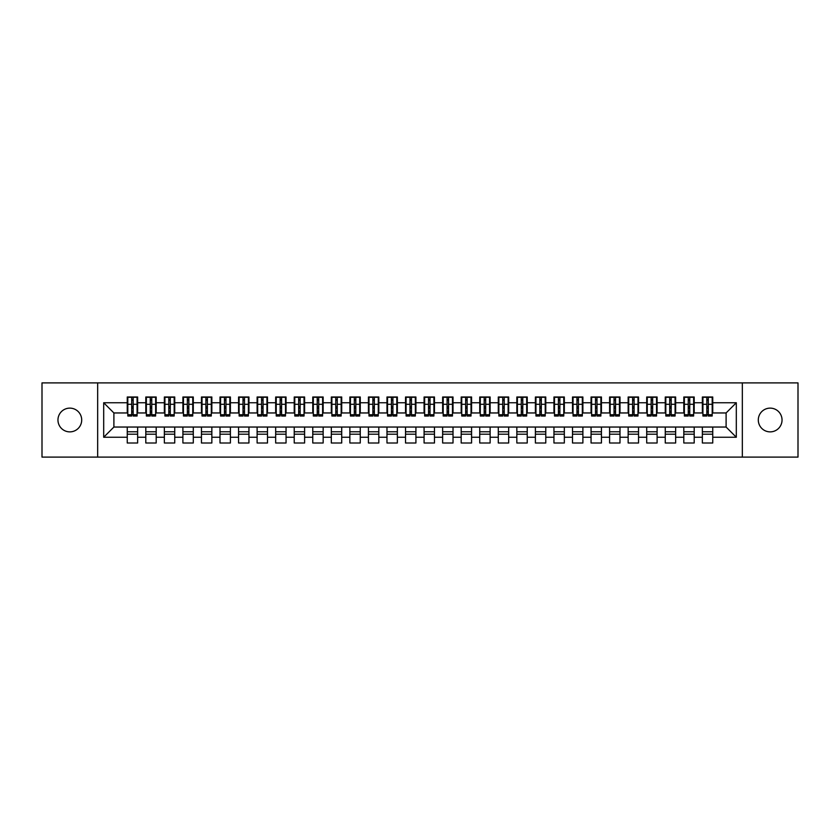 <?xml version="1.0" encoding="UTF-8"?>
<svg xmlns="http://www.w3.org/2000/svg" width="840" height="840" viewBox="0 0 840 840"><rect width="100%" height="100%" fill="white"/><g stroke="black" fill="none" stroke-linecap="round" stroke-linejoin="round"><path stroke-width="1.26" d="M770.175 408.125A11.876 11.876 0 0 0 758.3 420A11.876 11.876 0 0 0 770.175 431.876A11.876 11.876 0 0 0 782.04 420A11.876 11.876 0 0 0 770.175 408.125M69.825 408.125A11.876 11.876 0 0 0 57.96 420A11.876 11.876 0 0 0 69.825 431.876A11.876 11.876 0 0 0 81.701 420A11.876 11.876 0 0 0 69.825 408.125M742.34 457.107L798 457.107L798 382.893L742.34 382.893L742.34 457.107L97.661 457.107L97.661 382.893L42 382.893L42 457.107L97.661 457.107M706.818 408.219L708.299 408.219L706.818 408.219M712.75 431.781L702.366 431.781M702.366 434.196L712.75 434.196M688.264 408.219L689.745 408.219L688.264 408.219M694.197 431.781L683.812 431.781M683.812 434.196L694.197 434.196M669.711 408.219L671.192 408.219L669.711 408.219M675.644 431.781L665.259 431.781M665.259 434.196L675.644 434.196M651.158 408.219L652.649 408.219L651.158 408.219M657.101 431.781L646.706 431.781M646.706 434.196L657.101 434.196M632.604 408.219L634.095 408.219L632.604 408.219M638.547 431.781L628.152 431.781M628.152 434.196L638.547 434.196M614.05 408.219L615.542 408.219L614.05 408.219M619.994 431.781L609.599 431.781M609.599 434.196L619.994 434.196M595.508 408.219L596.988 408.219L595.508 408.219M601.44 431.781L591.055 431.781M591.055 434.196L601.44 434.196M576.954 408.219L578.434 408.219L576.954 408.219M582.887 431.781L572.502 431.781M572.502 434.196L582.887 434.196M558.4 408.219L559.881 408.219L558.4 408.219M564.333 431.781L553.949 431.781M553.949 434.196L564.333 434.196M539.847 408.219L541.327 408.219L539.847 408.219M545.779 431.781L535.395 431.781M535.395 434.196L545.779 434.196M521.293 408.219L522.774 408.219L521.293 408.219M527.236 431.781L516.841 431.781M516.841 434.196L527.236 434.196M502.74 408.219L504.231 408.219L502.74 408.219M508.683 431.781L498.288 431.781M498.288 434.196L508.683 434.196M484.187 408.219L485.678 408.219L484.187 408.219M490.13 431.781L479.735 431.781M479.735 434.196L490.13 434.196M465.644 408.219L467.124 408.219L465.644 408.219M471.576 431.781L461.181 431.781M461.181 434.196L471.576 434.196M447.09 408.219L448.57 408.219L447.09 408.219M453.022 431.781L442.638 431.781M442.638 434.196L453.022 434.196M428.536 408.219L430.017 408.219L428.536 408.219M434.469 431.781L424.084 431.781M424.084 434.196L434.469 434.196M409.983 408.219L411.464 408.219L409.983 408.219M415.916 431.781L405.531 431.781M405.531 434.196L415.916 434.196M391.43 408.219L392.91 408.219L391.43 408.219M397.362 431.781L386.978 431.781M386.978 434.196L397.362 434.196M372.876 408.219L374.356 408.219L372.876 408.219M378.819 431.781L368.424 431.781M368.424 434.196L378.819 434.196M354.322 408.219L355.814 408.219L354.322 408.219M360.266 431.781L349.87 431.781M349.87 434.196L360.266 434.196M335.769 408.219L337.26 408.219L335.769 408.219M341.712 431.781L331.317 431.781M331.317 434.196L341.712 434.196M317.226 408.219L318.707 408.219L317.226 408.219M323.159 431.781L312.764 431.781M312.764 434.196L323.159 434.196M298.673 408.219L300.153 408.219L298.673 408.219M304.605 431.781L294.221 431.781M294.221 434.196L304.605 434.196M280.119 408.219L281.6 408.219L280.119 408.219M286.052 431.781L275.667 431.781M275.667 434.196L286.052 434.196M261.566 408.219L263.046 408.219L261.566 408.219M267.498 431.781L257.113 431.781M257.113 434.196L267.498 434.196M243.012 408.219L244.493 408.219L243.012 408.219M248.945 431.781L238.56 431.781M238.56 434.196L248.945 434.196M224.459 408.219L225.95 408.219L224.459 408.219M230.402 431.781L220.007 431.781M220.007 434.196L230.402 434.196M205.905 408.219L207.396 408.219L205.905 408.219M211.848 431.781L201.453 431.781M201.453 434.196L211.848 434.196M187.352 408.219L188.843 408.219L187.352 408.219M193.294 431.781L182.9 431.781M182.9 434.196L193.294 434.196M168.809 408.219L170.289 408.219L168.809 408.219M174.741 431.781L164.357 431.781M164.357 434.196L174.741 434.196M150.255 408.219L151.736 408.219L150.255 408.219M156.188 431.781L145.803 431.781M145.803 434.196L156.188 434.196M742.34 382.893L97.661 382.893M127.806 412.955L113.894 412.955L103.688 402.749L103.688 437.252L127.249 437.252L127.249 443.006L137.634 443.006L137.634 437.252L145.803 437.252L145.803 443.006L156.188 443.006L156.188 437.252L164.357 437.252L164.357 443.006L174.741 443.006L174.741 437.252L182.9 437.252L182.9 443.006L193.294 443.006L193.294 437.252L201.453 437.252L201.453 443.006L211.848 443.006L211.848 437.252L220.007 437.252L220.007 443.006L230.402 443.006L230.402 437.252L238.56 437.252L238.56 443.006L248.945 443.006L248.945 437.252L257.113 437.252L257.113 443.006L267.498 443.006L267.498 437.252L275.667 437.252L275.667 443.006L286.052 443.006L286.052 437.252L294.221 437.252L294.221 443.006L304.605 443.006L304.605 437.252L312.764 437.252L312.764 443.006L323.159 443.006L323.159 437.252L331.317 437.252L331.317 443.006L341.712 443.006L341.712 437.252L349.87 437.252L349.87 443.006L360.266 443.006L360.266 437.252L368.424 437.252L368.424 443.006L378.819 443.006L378.819 437.252L386.978 437.252L386.978 443.006L397.362 443.006L397.362 437.252L405.531 437.252L405.531 443.006L415.916 443.006L415.916 437.252L424.084 437.252L424.084 443.006L434.469 443.006L434.469 437.252L442.638 437.252L442.638 443.006L453.022 443.006L453.022 437.252L461.181 437.252L461.181 443.006L471.576 443.006L471.576 437.252L479.735 437.252L479.735 443.006L490.13 443.006L490.13 437.252L498.288 437.252L498.288 443.006L508.683 443.006L508.683 437.252L516.841 437.252L516.841 443.006L527.236 443.006L527.236 437.252L535.395 437.252L535.395 443.006L545.779 443.006L545.779 437.252L553.949 437.252L553.949 443.006L564.333 443.006L564.333 437.252L572.502 437.252L572.502 443.006L582.887 443.006L582.887 437.252L591.055 437.252L591.055 443.006L601.44 443.006L601.44 437.252L609.599 437.252L609.599 443.006L619.994 443.006L619.994 437.252L628.152 437.252L628.152 443.006L638.547 443.006L638.547 437.252L646.706 437.252L646.706 443.006L657.101 443.006L657.101 437.252L665.259 437.252L665.259 443.006L675.644 443.006L675.644 437.252L683.812 437.252L683.812 443.006L694.197 443.006L694.197 437.252L702.366 437.252L702.366 443.006L712.75 443.006L712.75 427.046L726.106 427.046L726.106 412.955L712.194 412.955M103.688 402.749L127.249 402.749L127.249 412.955M726.106 412.955L736.312 402.749L712.75 402.749L712.75 396.995L702.366 396.995L702.366 402.749L694.197 402.749L694.197 396.995L683.812 396.995L683.812 402.749L675.644 402.749L675.644 396.995L665.259 396.995L665.259 402.749L657.101 402.749L657.101 396.995L646.706 396.995L646.706 402.749L638.547 402.749L638.547 396.995L628.152 396.995L628.152 402.749L619.994 402.749L619.994 396.995L609.599 396.995L609.599 402.749L601.44 402.749L601.44 396.995L591.055 396.995L591.055 402.749L582.887 402.749L582.887 396.995L572.502 396.995L572.502 402.749L564.333 402.749L564.333 396.995L553.949 396.995L553.949 402.749L545.779 402.749L545.779 396.995L535.395 396.995L535.395 402.749L527.236 402.749L527.236 396.995L516.841 396.995L516.841 402.749L508.683 402.749L508.683 396.995L498.288 396.995L498.288 402.749L490.13 402.749L490.13 396.995L479.735 396.995L479.735 402.749L471.576 402.749L471.576 396.995L461.181 396.995L461.181 402.749L453.022 402.749L453.022 396.995L442.638 396.995L442.638 402.749L434.469 402.749L434.469 396.995L424.084 396.995L424.084 402.749L415.916 402.749L415.916 396.995L405.531 396.995L405.531 402.749L397.362 402.749L397.362 396.995L386.978 396.995L386.978 402.749L378.819 402.749L378.819 396.995L368.424 396.995L368.424 402.749L360.266 402.749L360.266 396.995L349.87 396.995L349.87 402.749L341.712 402.749L341.712 396.995L331.317 396.995L331.317 402.749L323.159 402.749L323.159 396.995L312.764 396.995L312.764 402.749L304.605 402.749L304.605 396.995L294.221 396.995L294.221 402.749L286.052 402.749L286.052 396.995L275.667 396.995L275.667 402.749L267.498 402.749L267.498 396.995L257.113 396.995L257.113 402.749L248.945 402.749L248.945 396.995L238.56 396.995L238.56 402.749L230.402 402.749L230.402 396.995L220.007 396.995L220.007 402.749L211.848 402.749L211.848 396.995L201.453 396.995L201.453 402.749L193.294 402.749L193.294 396.995L182.9 396.995L182.9 402.749L174.741 402.749L174.741 396.995L164.357 396.995L164.357 402.749L156.188 402.749L156.188 396.995L145.803 396.995L145.803 402.749L137.634 402.749L137.634 396.995L127.249 396.995L127.249 402.749M736.312 402.749L736.312 437.252L712.75 437.252M694.197 437.252L694.197 427.046L712.75 427.046M702.366 437.252L702.366 427.046M712.75 402.749L712.75 412.955M675.644 437.252L675.644 427.046L694.197 427.046M683.812 437.252L683.812 427.046M702.366 402.749L702.366 412.955L693.641 412.955M694.197 402.749L694.197 412.955M657.101 437.252L657.101 427.046L675.644 427.046M665.259 437.252L665.259 427.046M683.812 402.749L683.812 412.955L675.087 412.955M675.644 402.749L675.644 412.955M638.547 437.252L638.547 427.046L657.101 427.046M646.706 437.252L646.706 427.046M665.259 402.749L665.259 412.955L656.544 412.955M657.101 402.749L657.101 412.955M619.994 437.252L619.994 427.046L638.547 427.046M628.152 437.252L628.152 427.046M646.706 402.749L646.706 412.955L637.99 412.955M638.547 402.749L638.547 412.955M601.44 437.252L601.44 427.046L619.994 427.046M609.599 437.252L609.599 427.046M628.152 402.749L628.152 412.955L619.437 412.955M619.994 402.749L619.994 412.955M582.887 437.252L582.887 427.046L601.44 427.046M591.055 437.252L591.055 427.046M609.599 402.749L609.599 412.955L600.884 412.955M601.44 402.749L601.44 412.955M564.333 437.252L564.333 427.046L582.887 427.046M572.502 437.252L572.502 427.046M591.055 402.749L591.055 412.955L582.33 412.955M582.887 402.749L582.887 412.955M545.779 437.252L545.779 427.046L564.333 427.046M553.949 437.252L553.949 427.046M572.502 402.749L572.502 412.955L563.776 412.955M564.333 402.749L564.333 412.955M527.236 437.252L527.236 427.046L545.779 427.046M535.395 437.252L535.395 427.046M553.949 402.749L553.949 412.955L545.223 412.955M545.779 402.749L545.779 412.955M508.683 437.252L508.683 427.046L527.236 427.046M516.841 437.252L516.841 427.046M535.395 402.749L535.395 412.955L526.68 412.955M527.236 402.749L527.236 412.955M490.13 437.252L490.13 427.046L508.683 427.046M498.288 437.252L498.288 427.046M516.841 402.749L516.841 412.955L508.127 412.955M508.683 402.749L508.683 412.955M471.576 437.252L471.576 427.046L490.13 427.046M479.735 437.252L479.735 427.046M498.288 402.749L498.288 412.955L489.573 412.955M490.13 402.749L490.13 412.955M453.022 437.252L453.022 427.046L471.576 427.046M461.181 437.252L461.181 427.046M479.735 402.749L479.735 412.955L471.019 412.955M471.576 402.749L471.576 412.955M434.469 437.252L434.469 427.046L453.022 427.046M442.638 437.252L442.638 427.046M461.181 402.749L461.181 412.955L452.466 412.955M453.022 402.749L453.022 412.955M415.916 437.252L415.916 427.046L434.469 427.046M424.084 437.252L424.084 427.046M442.638 402.749L442.638 412.955L433.913 412.955M434.469 402.749L434.469 412.955M397.362 437.252L397.362 427.046L415.916 427.046M405.531 437.252L405.531 427.046M424.084 402.749L424.084 412.955L415.359 412.955M415.916 402.749L415.916 412.955M378.819 437.252L378.819 427.046L397.362 427.046M386.978 437.252L386.978 427.046M405.531 402.749L405.531 412.955L396.806 412.955M397.362 402.749L397.362 412.955M360.266 437.252L360.266 427.046L378.819 427.046M368.424 437.252L368.424 427.046M386.978 402.749L386.978 412.955L378.262 412.955M378.819 402.749L378.819 412.955M341.712 437.252L341.712 427.046L360.266 427.046M349.87 437.252L349.87 427.046M368.424 402.749L368.424 412.955L359.709 412.955M360.266 402.749L360.266 412.955M323.159 437.252L323.159 427.046L341.712 427.046M331.317 437.252L331.317 427.046M349.87 402.749L349.87 412.955L341.156 412.955M341.712 402.749L341.712 412.955M304.605 437.252L304.605 427.046L323.159 427.046M312.764 437.252L312.764 427.046M331.317 402.749L331.317 412.955L322.602 412.955M323.159 402.749L323.159 412.955M286.052 437.252L286.052 427.046L304.605 427.046M294.221 437.252L294.221 427.046M312.764 402.749L312.764 412.955L304.048 412.955M304.605 402.749L304.605 412.955M267.498 437.252L267.498 427.046L286.052 427.046M275.667 437.252L275.667 427.046M294.221 402.749L294.221 412.955L285.495 412.955M286.052 402.749L286.052 412.955M248.945 437.252L248.945 427.046L267.498 427.046M257.113 437.252L257.113 427.046M275.667 402.749L275.667 412.955L266.942 412.955M267.498 402.749L267.498 412.955M230.402 437.252L230.402 427.046L248.945 427.046M238.56 437.252L238.56 427.046M257.113 402.749L257.113 412.955L248.388 412.955M248.945 402.749L248.945 412.955M211.848 437.252L211.848 427.046L230.402 427.046M220.007 437.252L220.007 427.046M238.56 402.749L238.56 412.955L229.845 412.955M230.402 402.749L230.402 412.955M193.294 437.252L193.294 427.046L211.848 427.046M201.453 437.252L201.453 427.046M220.007 402.749L220.007 412.955L211.291 412.955M211.848 402.749L211.848 412.955M174.741 437.252L174.741 427.046L193.294 427.046M182.9 437.252L182.9 427.046M201.453 402.749L201.453 412.955L192.738 412.955M193.294 402.749L193.294 412.955M156.188 437.252L156.188 427.046L174.741 427.046M164.357 437.252L164.357 427.046M182.9 402.749L182.9 412.955L174.184 412.955M174.741 402.749L174.741 412.955M137.634 437.252L137.634 427.046L156.188 427.046M145.803 437.252L145.803 427.046M164.357 402.749L164.357 412.955L155.631 412.955M156.188 402.749L156.188 412.955M131.702 408.219L133.182 408.219L131.702 408.219M137.634 431.781L127.249 431.781M127.249 434.196L137.634 434.196M103.688 437.252L113.894 427.046L137.634 427.046M127.249 437.252L127.249 427.046M145.803 402.749L145.803 412.955L137.078 412.955M137.634 402.749L137.634 412.955M113.894 412.955L113.894 427.046M702.923 412.955L702.366 412.955M684.369 412.955L683.812 412.955M665.816 412.955L665.259 412.955M647.262 412.955L646.706 412.955M628.708 412.955L628.152 412.955M610.155 412.955L609.599 412.955M591.612 412.955L591.055 412.955M573.058 412.955L572.502 412.955M554.505 412.955L553.949 412.955M535.952 412.955L535.395 412.955M517.398 412.955L516.841 412.955M498.844 412.955L498.288 412.955M480.291 412.955L479.735 412.955M461.738 412.955L461.181 412.955M443.195 412.955L442.638 412.955M424.641 412.955L424.084 412.955M406.088 412.955L405.531 412.955M387.534 412.955L386.978 412.955M368.981 412.955L368.424 412.955M350.427 412.955L349.87 412.955M331.873 412.955L331.317 412.955M313.32 412.955L312.764 412.955M294.777 412.955L294.221 412.955M276.224 412.955L275.667 412.955M257.67 412.955L257.113 412.955M239.117 412.955L238.56 412.955M220.563 412.955L220.007 412.955M202.01 412.955L201.453 412.955M183.456 412.955L182.9 412.955M164.913 412.955L164.357 412.955M146.359 412.955L145.803 412.955M736.312 437.252L726.106 427.046M127.806 397.183L137.078 397.183L127.806 397.183L127.806 416.01L131.702 416.01L131.702 397.247L137.078 397.278L137.078 416.01L133.182 416.01L133.182 397.278M131.702 399.661L133.182 399.661M131.702 414.456L133.182 414.456M133.182 412.125L131.702 412.125M131.702 411.212L133.182 411.212M137.634 405.804L137.078 405.804M137.634 408.219L137.078 408.219M127.806 405.804L127.249 405.804M127.806 408.219L127.249 408.219M146.359 397.183L155.631 397.183L146.359 397.183L146.359 416.01L150.255 416.01L150.255 397.247L155.631 397.278L155.631 416.01L151.736 416.01L151.736 397.278M150.255 399.661L151.736 399.661M150.255 414.456L151.736 414.456M151.736 412.125L150.255 412.125M150.255 411.212L151.736 411.212M156.188 405.804L155.631 405.804M156.188 408.219L155.631 408.219M146.359 405.804L145.803 405.804M146.359 408.219L145.803 408.219M164.913 397.183L174.184 397.183L164.913 397.183L164.913 416.01L168.809 416.01L168.809 397.247L174.184 397.278L174.184 416.01L170.289 416.01L170.289 397.278M168.809 399.661L170.289 399.661M168.809 414.456L170.289 414.456M170.289 412.125L168.809 412.125M168.809 411.212L170.289 411.212M174.741 405.804L174.184 405.804M174.741 408.219L174.184 408.219M164.913 405.804L164.357 405.804M164.913 408.219L164.357 408.219M183.456 397.183L192.738 397.183L183.456 397.183L183.456 416.01L187.352 416.01L187.352 397.247L192.738 397.278L192.738 416.01L188.843 416.01L188.843 397.278M187.352 399.661L188.843 399.661M187.352 414.456L188.843 414.456M188.843 412.125L187.352 412.125M187.352 411.212L188.843 411.212M193.294 405.804L192.738 405.804M193.294 408.219L192.738 408.219M183.456 405.804L182.9 405.804M183.456 408.219L182.9 408.219M202.01 397.183L211.291 397.183L202.01 397.183L202.01 416.01L205.905 416.01L205.905 397.247L211.291 397.278L211.291 416.01L207.396 416.01L207.396 397.278M205.905 399.661L207.396 399.661M205.905 414.456L207.396 414.456M207.396 412.125L205.905 412.125M205.905 411.212L207.396 411.212M211.848 405.804L211.291 405.804M211.848 408.219L211.291 408.219M202.01 405.804L201.453 405.804M202.01 408.219L201.453 408.219M220.563 397.183L229.845 397.183L220.563 397.183L220.563 416.01L224.459 416.01L224.459 397.247L229.845 397.278L229.845 416.01L225.95 416.01L225.95 397.278M224.459 399.661L225.95 399.661M224.459 414.456L225.95 414.456M225.95 412.125L224.459 412.125M224.459 411.212L225.95 411.212M230.402 405.804L229.845 405.804M230.402 408.219L229.845 408.219M220.563 405.804L220.007 405.804M220.563 408.219L220.007 408.219M239.117 397.183L248.388 397.183L239.117 397.183L239.117 416.01L243.012 416.01L243.012 397.247L248.388 397.278L248.388 416.01L244.493 416.01L244.493 397.278M243.012 399.661L244.493 399.661M243.012 414.456L244.493 414.456M244.493 412.125L243.012 412.125M243.012 411.212L244.493 411.212M248.945 405.804L248.388 405.804M248.945 408.219L248.388 408.219M239.117 405.804L238.56 405.804M239.117 408.219L238.56 408.219M257.67 397.183L266.942 397.183L257.67 397.183L257.67 416.01L261.566 416.01L261.566 397.247L266.942 397.278L266.942 416.01L263.046 416.01L263.046 397.278M261.566 399.661L263.046 399.661M261.566 414.456L263.046 414.456M263.046 412.125L261.566 412.125M261.566 411.212L263.046 411.212M267.498 405.804L266.942 405.804M267.498 408.219L266.942 408.219M257.67 405.804L257.113 405.804M257.67 408.219L257.113 408.219M276.224 397.183L285.495 397.183L276.224 397.183L276.224 416.01L280.119 416.01L280.119 397.247L285.495 397.278L285.495 416.01L281.6 416.01L281.6 397.278M280.119 399.661L281.6 399.661M280.119 414.456L281.6 414.456M281.6 412.125L280.119 412.125M280.119 411.212L281.6 411.212M286.052 405.804L285.495 405.804M286.052 408.219L285.495 408.219M276.224 405.804L275.667 405.804M276.224 408.219L275.667 408.219M294.777 397.183L304.048 397.183L294.777 397.183L294.777 416.01L298.673 416.01L298.673 397.247L304.048 397.278L304.048 416.01L300.153 416.01L300.153 397.278M298.673 399.661L300.153 399.661M298.673 414.456L300.153 414.456M300.153 412.125L298.673 412.125M298.673 411.212L300.153 411.212M304.605 405.804L304.048 405.804M304.605 408.219L304.048 408.219M294.777 405.804L294.221 405.804M294.777 408.219L294.221 408.219M313.32 397.183L322.602 397.183L313.32 397.183L313.32 416.01L317.226 416.01L317.226 397.247L322.602 397.278L322.602 416.01L318.707 416.01L318.707 397.278M317.226 399.661L318.707 399.661M317.226 414.456L318.707 414.456M318.707 412.125L317.226 412.125M317.226 411.212L318.707 411.212M323.159 405.804L322.602 405.804M323.159 408.219L322.602 408.219M313.32 405.804L312.764 405.804M313.32 408.219L312.764 408.219M331.873 397.183L341.156 397.183L331.873 397.183L331.873 416.01L335.769 416.01L335.769 397.247L341.156 397.278L341.156 416.01L337.26 416.01L337.26 397.278M335.769 399.661L337.26 399.661M335.769 414.456L337.26 414.456M337.26 412.125L335.769 412.125M335.769 411.212L337.26 411.212M341.712 405.804L341.156 405.804M341.712 408.219L341.156 408.219M331.873 405.804L331.317 405.804M331.873 408.219L331.317 408.219M350.427 397.183L359.709 397.183L350.427 397.183L350.427 416.01L354.322 416.01L354.322 397.247L359.709 397.278L359.709 416.01L355.814 416.01L355.814 397.278M354.322 399.661L355.814 399.661M354.322 414.456L355.814 414.456M355.814 412.125L354.322 412.125M354.322 411.212L355.814 411.212M360.266 405.804L359.709 405.804M360.266 408.219L359.709 408.219M350.427 405.804L349.87 405.804M350.427 408.219L349.87 408.219M368.981 397.183L378.262 397.183L368.981 397.183L368.981 416.01L372.876 416.01L372.876 397.247L378.262 397.278L378.262 416.01L374.356 416.01L374.356 397.278M372.876 399.661L374.356 399.661M372.876 414.456L374.356 414.456M374.356 412.125L372.876 412.125M372.876 411.212L374.356 411.212M378.819 405.804L378.262 405.804M378.819 408.219L378.262 408.219M368.981 405.804L368.424 405.804M368.981 408.219L368.424 408.219M387.534 397.183L396.806 397.183L387.534 397.183L387.534 416.01L391.43 416.01L391.43 397.247L396.806 397.278L396.806 416.01L392.91 416.01L392.91 397.278M391.43 399.661L392.91 399.661M391.43 414.456L392.91 414.456M392.91 412.125L391.43 412.125M391.43 411.212L392.91 411.212M397.362 405.804L396.806 405.804M397.362 408.219L396.806 408.219M387.534 405.804L386.978 405.804M387.534 408.219L386.978 408.219M406.088 397.183L415.359 397.183L406.088 397.183L406.088 416.01L409.983 416.01L409.983 397.247L415.359 397.278L415.359 416.01L411.464 416.01L411.464 397.278M409.983 399.661L411.464 399.661M409.983 414.456L411.464 414.456M411.464 412.125L409.983 412.125M409.983 411.212L411.464 411.212M415.916 405.804L415.359 405.804M415.916 408.219L415.359 408.219M406.088 405.804L405.531 405.804M406.088 408.219L405.531 408.219M424.641 397.183L433.913 397.183L424.641 397.183L424.641 416.01L428.536 416.01L428.536 397.247L433.913 397.278L433.913 416.01L430.017 416.01L430.017 397.278M428.536 399.661L430.017 399.661M428.536 414.456L430.017 414.456M430.017 412.125L428.536 412.125M428.536 411.212L430.017 411.212M434.469 405.804L433.913 405.804M434.469 408.219L433.913 408.219M424.641 405.804L424.084 405.804M424.641 408.219L424.084 408.219M443.195 397.183L452.466 397.183L443.195 397.183L443.195 416.01L447.09 416.01L447.09 397.247L452.466 397.278L452.466 416.01L448.57 416.01L448.57 397.278M447.09 399.661L448.57 399.661M447.09 414.456L448.57 414.456M448.57 412.125L447.09 412.125M447.09 411.212L448.57 411.212M453.022 405.804L452.466 405.804M453.022 408.219L452.466 408.219M443.195 405.804L442.638 405.804M443.195 408.219L442.638 408.219M461.738 397.183L471.019 397.183L461.738 397.183L461.738 416.01L465.644 416.01L465.644 397.247L471.019 397.278L471.019 416.01L467.124 416.01L467.124 397.278M465.644 399.661L467.124 399.661M465.644 414.456L467.124 414.456M467.124 412.125L465.644 412.125M465.644 411.212L467.124 411.212M471.576 405.804L471.019 405.804M471.576 408.219L471.019 408.219M461.738 405.804L461.181 405.804M461.738 408.219L461.181 408.219M480.291 397.183L489.573 397.183L480.291 397.183L480.291 416.01L484.187 416.01L484.187 397.247L489.573 397.278L489.573 416.01L485.678 416.01L485.678 397.278M484.187 399.661L485.678 399.661M484.187 414.456L485.678 414.456M485.678 412.125L484.187 412.125M484.187 411.212L485.678 411.212M490.13 405.804L489.573 405.804M490.13 408.219L489.573 408.219M480.291 405.804L479.735 405.804M480.291 408.219L479.735 408.219M498.844 397.183L508.127 397.183L498.844 397.183L498.844 416.01L502.74 416.01L502.74 397.247L508.127 397.278L508.127 416.01L504.231 416.01L504.231 397.278M502.74 399.661L504.231 399.661M502.74 414.456L504.231 414.456M504.231 412.125L502.74 412.125M502.74 411.212L504.231 411.212M508.683 405.804L508.127 405.804M508.683 408.219L508.127 408.219M498.844 405.804L498.288 405.804M498.844 408.219L498.288 408.219M517.398 397.183L526.68 397.183L517.398 397.183L517.398 416.01L521.293 416.01L521.293 397.247L526.68 397.278L526.68 416.01L522.774 416.01L522.774 397.278M521.293 399.661L522.774 399.661M521.293 414.456L522.774 414.456M522.774 412.125L521.293 412.125M521.293 411.212L522.774 411.212M527.236 405.804L526.68 405.804M527.236 408.219L526.68 408.219M517.398 405.804L516.841 405.804M517.398 408.219L516.841 408.219M535.952 397.183L545.223 397.183L535.952 397.183L535.952 416.01L539.847 416.01L539.847 397.247L545.223 397.278L545.223 416.01L541.327 416.01L541.327 397.278M539.847 399.661L541.327 399.661M539.847 414.456L541.327 414.456M541.327 412.125L539.847 412.125M539.847 411.212L541.327 411.212M545.779 405.804L545.223 405.804M545.779 408.219L545.223 408.219M535.952 405.804L535.395 405.804M535.952 408.219L535.395 408.219M554.505 397.183L563.776 397.183L554.505 397.183L554.505 416.01L558.4 416.01L558.4 397.247L563.776 397.278L563.776 416.01L559.881 416.01L559.881 397.278M558.4 399.661L559.881 399.661M558.4 414.456L559.881 414.456M559.881 412.125L558.4 412.125M558.4 411.212L559.881 411.212M564.333 405.804L563.776 405.804M564.333 408.219L563.776 408.219M554.505 405.804L553.949 405.804M554.505 408.219L553.949 408.219M573.058 397.183L582.33 397.183L573.058 397.183L573.058 416.01L576.954 416.01L576.954 397.247L582.33 397.278L582.33 416.01L578.434 416.01L578.434 397.278M576.954 399.661L578.434 399.661M576.954 414.456L578.434 414.456M578.434 412.125L576.954 412.125M576.954 411.212L578.434 411.212M582.887 405.804L582.33 405.804M582.887 408.219L582.33 408.219M573.058 405.804L572.502 405.804M573.058 408.219L572.502 408.219M591.612 397.183L600.884 397.183L591.612 397.183L591.612 416.01L595.508 416.01L595.508 397.247L600.884 397.278L600.884 416.01L596.988 416.01L596.988 397.278M595.508 399.661L596.988 399.661M595.508 414.456L596.988 414.456M596.988 412.125L595.508 412.125M595.508 411.212L596.988 411.212M601.44 405.804L600.884 405.804M601.44 408.219L600.884 408.219M591.612 405.804L591.055 405.804M591.612 408.219L591.055 408.219M610.155 397.183L619.437 397.183L610.155 397.183L610.155 416.01L614.05 416.01L614.05 397.247L619.437 397.278L619.437 416.01L615.542 416.01L615.542 397.278M614.05 399.661L615.542 399.661M614.05 414.456L615.542 414.456M615.542 412.125L614.05 412.125M614.05 411.212L615.542 411.212M619.994 405.804L619.437 405.804M619.994 408.219L619.437 408.219M610.155 405.804L609.599 405.804M610.155 408.219L609.599 408.219M628.708 397.183L637.99 397.183L628.708 397.183L628.708 416.01L632.604 416.01L632.604 397.247L637.99 397.278L637.99 416.01L634.095 416.01L634.095 397.278M632.604 399.661L634.095 399.661M632.604 414.456L634.095 414.456M634.095 412.125L632.604 412.125M632.604 411.212L634.095 411.212M638.547 405.804L637.99 405.804M638.547 408.219L637.99 408.219M628.708 405.804L628.152 405.804M628.708 408.219L628.152 408.219M647.262 397.183L656.544 397.183L647.262 397.183L647.262 416.01L651.158 416.01L651.158 397.247L656.544 397.278L656.544 416.01L652.649 416.01L652.649 397.278M651.158 399.661L652.649 399.661M651.158 414.456L652.649 414.456M652.649 412.125L651.158 412.125M651.158 411.212L652.649 411.212M657.101 405.804L656.544 405.804M657.101 408.219L656.544 408.219M647.262 405.804L646.706 405.804M647.262 408.219L646.706 408.219M665.816 397.183L675.087 397.183L665.816 397.183L665.816 416.01L669.711 416.01L669.711 397.247L675.087 397.278L675.087 416.01L671.192 416.01L671.192 397.278M669.711 399.661L671.192 399.661M669.711 414.456L671.192 414.456M671.192 412.125L669.711 412.125M669.711 411.212L671.192 411.212M675.644 405.804L675.087 405.804M675.644 408.219L675.087 408.219M665.816 405.804L665.259 405.804M665.816 408.219L665.259 408.219M684.369 397.183L693.641 397.183L684.369 397.183L684.369 416.01L688.264 416.01L688.264 397.247L693.641 397.278L693.641 416.01L689.745 416.01L689.745 397.278M688.264 399.661L689.745 399.661M688.264 414.456L689.745 414.456M689.745 412.125L688.264 412.125M688.264 411.212L689.745 411.212M694.197 405.804L693.641 405.804M694.197 408.219L693.641 408.219M684.369 405.804L683.812 405.804M684.369 408.219L683.812 408.219M702.923 397.183L712.194 397.183L702.923 397.183L702.923 416.01L706.818 416.01L706.818 397.247L712.194 397.278L712.194 416.01L708.299 416.01L708.299 397.278M706.818 399.661L708.299 399.661M706.818 414.456L708.299 414.456M708.299 412.125L706.818 412.125M706.818 411.212L708.299 411.212M712.75 405.804L712.194 405.804M712.75 408.219L712.194 408.219M702.923 405.804L702.366 405.804M702.923 408.219L702.366 408.219M127.806 397.278L131.702 397.278M133.182 414.74L137.078 414.74M133.182 404.292L137.078 404.292M127.806 414.74L131.702 414.74M127.806 404.292L131.702 404.292M131.702 406.802L133.182 406.802M131.702 400.155L133.182 400.155M146.359 397.278L150.255 397.278M151.736 414.74L155.631 414.74M151.736 404.292L155.631 404.292M146.359 414.74L150.255 414.74M146.359 404.292L150.255 404.292M150.255 406.802L151.736 406.802M150.255 400.155L151.736 400.155M164.913 397.278L168.809 397.278M170.289 414.74L174.184 414.74M170.289 404.292L174.184 404.292M164.913 414.74L168.809 414.74M164.913 404.292L168.809 404.292M168.809 406.802L170.289 406.802M168.809 400.155L170.289 400.155M183.456 397.278L187.352 397.278M188.843 414.74L192.738 414.74M188.843 404.292L192.738 404.292M183.456 414.74L187.352 414.74M183.456 404.292L187.352 404.292M187.352 406.802L188.843 406.802M187.352 400.155L188.843 400.155M202.01 397.278L205.905 397.278M207.396 414.74L211.291 414.74M207.396 404.292L211.291 404.292M202.01 414.74L205.905 414.74M202.01 404.292L205.905 404.292M205.905 406.802L207.396 406.802M205.905 400.155L207.396 400.155M220.563 397.278L224.459 397.278M225.95 414.74L229.845 414.74M225.95 404.292L229.845 404.292M220.563 414.74L224.459 414.74M220.563 404.292L224.459 404.292M224.459 406.802L225.95 406.802M224.459 400.155L225.95 400.155M239.117 397.278L243.012 397.278M244.493 414.74L248.388 414.74M244.493 404.292L248.388 404.292M239.117 414.74L243.012 414.74M239.117 404.292L243.012 404.292M243.012 406.802L244.493 406.802M243.012 400.155L244.493 400.155M257.67 397.278L261.566 397.278M263.046 414.74L266.942 414.74M263.046 404.292L266.942 404.292M257.67 414.74L261.566 414.74M257.67 404.292L261.566 404.292M261.566 406.802L263.046 406.802M261.566 400.155L263.046 400.155M276.224 397.278L280.119 397.278M281.6 414.74L285.495 414.74M281.6 404.292L285.495 404.292M276.224 414.74L280.119 414.74M276.224 404.292L280.119 404.292M280.119 406.802L281.6 406.802M280.119 400.155L281.6 400.155M294.777 397.278L298.673 397.278M300.153 414.74L304.048 414.74M300.153 404.292L304.048 404.292M294.777 414.74L298.673 414.74M294.777 404.292L298.673 404.292M298.673 406.802L300.153 406.802M298.673 400.155L300.153 400.155M313.32 397.278L317.226 397.278M318.707 414.74L322.602 414.74M318.707 404.292L322.602 404.292M313.32 414.74L317.226 414.74M313.32 404.292L317.226 404.292M317.226 406.802L318.707 406.802M317.226 400.155L318.707 400.155M331.873 397.278L335.769 397.278M337.26 414.74L341.156 414.74M337.26 404.292L341.156 404.292M331.873 414.74L335.769 414.74M331.873 404.292L335.769 404.292M335.769 406.802L337.26 406.802M335.769 400.155L337.26 400.155M350.427 397.278L354.322 397.278M355.814 414.74L359.709 414.74M355.814 404.292L359.709 404.292M350.427 414.74L354.322 414.74M350.427 404.292L354.322 404.292M354.322 406.802L355.814 406.802M354.322 400.155L355.814 400.155M368.981 397.278L372.876 397.278M374.356 414.74L378.262 414.74M374.356 404.292L378.262 404.292M368.981 414.74L372.876 414.74M368.981 404.292L372.876 404.292M372.876 406.802L374.356 406.802M372.876 400.155L374.356 400.155M387.534 397.278L391.43 397.278M392.91 414.74L396.806 414.74M392.91 404.292L396.806 404.292M387.534 414.74L391.43 414.74M387.534 404.292L391.43 404.292M391.43 406.802L392.91 406.802M391.43 400.155L392.91 400.155M406.088 397.278L409.983 397.278M411.464 414.74L415.359 414.74M411.464 404.292L415.359 404.292M406.088 414.74L409.983 414.74M406.088 404.292L409.983 404.292M409.983 406.802L411.464 406.802M409.983 400.155L411.464 400.155M424.641 397.278L428.536 397.278M430.017 414.74L433.913 414.74M430.017 404.292L433.913 404.292M424.641 414.74L428.536 414.74M424.641 404.292L428.536 404.292M428.536 406.802L430.017 406.802M428.536 400.155L430.017 400.155M443.195 397.278L447.09 397.278M448.57 414.74L452.466 414.74M448.57 404.292L452.466 404.292M443.195 414.74L447.09 414.74M443.195 404.292L447.09 404.292M447.09 406.802L448.57 406.802M447.09 400.155L448.57 400.155M461.738 397.278L465.644 397.278M467.124 414.74L471.019 414.74M467.124 404.292L471.019 404.292M461.738 414.74L465.644 414.74M461.738 404.292L465.644 404.292M465.644 406.802L467.124 406.802M465.644 400.155L467.124 400.155M480.291 397.278L484.187 397.278M485.678 414.74L489.573 414.74M485.678 404.292L489.573 404.292M480.291 414.74L484.187 414.74M480.291 404.292L484.187 404.292M484.187 406.802L485.678 406.802M484.187 400.155L485.678 400.155M498.844 397.278L502.74 397.278M504.231 414.74L508.127 414.74M504.231 404.292L508.127 404.292M498.844 414.74L502.74 414.74M498.844 404.292L502.74 404.292M502.74 406.802L504.231 406.802M502.74 400.155L504.231 400.155M517.398 397.278L521.293 397.278M522.774 414.74L526.68 414.74M522.774 404.292L526.68 404.292M517.398 414.74L521.293 414.74M517.398 404.292L521.293 404.292M521.293 406.802L522.774 406.802M521.293 400.155L522.774 400.155M535.952 397.278L539.847 397.278M541.327 414.74L545.223 414.74M541.327 404.292L545.223 404.292M535.952 414.74L539.847 414.74M535.952 404.292L539.847 404.292M539.847 406.802L541.327 406.802M539.847 400.155L541.327 400.155M554.505 397.278L558.4 397.278M559.881 414.74L563.776 414.74M559.881 404.292L563.776 404.292M554.505 414.74L558.4 414.74M554.505 404.292L558.4 404.292M558.4 406.802L559.881 406.802M558.4 400.155L559.881 400.155M573.058 397.278L576.954 397.278M578.434 414.74L582.33 414.74M578.434 404.292L582.33 404.292M573.058 414.74L576.954 414.74M573.058 404.292L576.954 404.292M576.954 406.802L578.434 406.802M576.954 400.155L578.434 400.155M591.612 397.278L595.508 397.278M596.988 414.74L600.884 414.74M596.988 404.292L600.884 404.292M591.612 414.74L595.508 414.74M591.612 404.292L595.508 404.292M595.508 406.802L596.988 406.802M595.508 400.155L596.988 400.155M610.155 397.278L614.05 397.278M615.542 414.74L619.437 414.74M615.542 404.292L619.437 404.292M610.155 414.74L614.05 414.74M610.155 404.292L614.05 404.292M614.05 406.802L615.542 406.802M614.05 400.155L615.542 400.155M628.708 397.278L632.604 397.278M634.095 414.74L637.99 414.74M634.095 404.292L637.99 404.292M628.708 414.74L632.604 414.74M628.708 404.292L632.604 404.292M632.604 406.802L634.095 406.802M632.604 400.155L634.095 400.155M647.262 397.278L651.158 397.278M652.649 414.74L656.544 414.74M652.649 404.292L656.544 404.292M647.262 414.74L651.158 414.74M647.262 404.292L651.158 404.292M651.158 406.802L652.649 406.802M651.158 400.155L652.649 400.155M665.816 397.278L669.711 397.278M671.192 414.74L675.087 414.74M671.192 404.292L675.087 404.292M665.816 414.74L669.711 414.74M665.816 404.292L669.711 404.292M669.711 406.802L671.192 406.802M669.711 400.155L671.192 400.155M684.369 397.278L688.264 397.278M689.745 414.74L693.641 414.74M689.745 404.292L693.641 404.292M684.369 414.74L688.264 414.74M684.369 404.292L688.264 404.292M688.264 406.802L689.745 406.802M688.264 400.155L689.745 400.155M702.923 397.278L706.818 397.278M708.299 414.74L712.194 414.74M708.299 404.292L712.194 404.292M702.923 414.74L706.818 414.74M702.923 404.292L706.818 404.292M706.818 406.802L708.299 406.802M706.818 400.155L708.299 400.155"/></g></svg>
